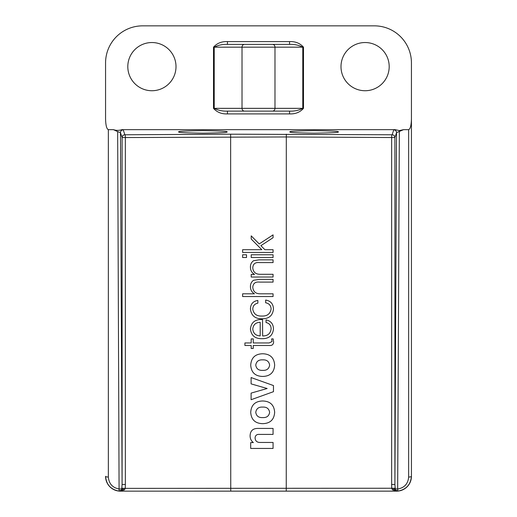 <?xml version="1.0" encoding="UTF-8"?>
<svg xmlns="http://www.w3.org/2000/svg" width="517" height="517" viewBox="0 0 517 517"><rect width="100%" height="100%" fill="white"/><g stroke="black" fill="none" stroke-linecap="round" stroke-linejoin="round"><path stroke-width="0.78" d="M365.092 42.536A24.099 24.099 0 0 0 340.994 66.635A24.099 24.099 0 0 0 365.092 90.734A24.099 24.099 0 0 0 389.191 66.635A24.099 24.099 0 0 0 365.092 42.536M151.908 42.536A24.099 24.099 0 0 0 127.809 66.635A24.099 24.099 0 0 0 151.908 90.734A24.099 24.099 0 0 0 176.006 66.635A24.099 24.099 0 0 0 151.908 42.536M120.39 491.15L119.084 491.092A2.779 2.779 95.1 0 0 121.663 489.838A2.779 1.499 -147.6 0 1 124.41 489.858L119.188 491.098L121.663 489.838L122.096 484.481L122.096 137.548A2.779 2.779 161.6 0 1 124.875 134.775L230.64 134.187L392.125 134.775L393.767 129.857L395.124 129.664L399.376 130.588L403.538 129.664L396.545 132.636L394.904 137.548L394.904 484.481L395.337 489.838L397.812 491.098A14.831 14.831 0 0 1 397.392 491.131L120.39 491.15L396.61 491.15M393.767 129.857A2.779 2.779 -161.6 0 1 396.545 132.636L394.904 484.481L391.64 484.481L391.64 137.548A2.779 0.485 90.5 0 1 392.125 134.775A2.779 2.779 -161.6 0 1 394.904 137.548L286.308 136.966L286.256 491.15M226.989 131.9C228.352 132.494 220.32 132.914 202.884 133.16C185.448 132.914 177.415 132.494 178.785 131.9C177.415 131.299 185.448 130.879 202.884 130.633C220.32 130.879 228.352 131.299 226.989 131.9M338.215 131.9C339.585 132.494 331.552 132.914 314.116 133.16C296.68 132.914 288.648 132.494 290.011 131.9C288.648 131.299 296.68 130.879 314.116 130.633C331.552 130.879 339.585 131.299 338.215 131.9M411.435 118.871L411.435 476.319A2.779 0.717 180 0 1 408.656 477.036L408.656 129.664C410.336 128.979 411.261 125.379 411.435 118.871L411.435 62.925A37.075 37.075 0 0 0 374.36 25.85L142.64 25.85A37.075 37.075 0 0 0 105.565 62.925L105.565 118.871C105.739 125.379 106.664 128.979 108.344 129.664L108.344 477.036A2.779 0.717 180 0 1 105.565 476.319C106.321 484.675 110.832 489.599 119.084 491.092L117.669 131.615L113.462 129.664L108.344 129.664M244.916 345.479L244.916 342.952L251.191 342.952L251.191 338.893L253.252 338.893L253.252 342.952L269.195 342.952L272.039 341.53L271.632 338.893L273.15 338.893L273.622 342.021C273.415 344.6 271.942 345.75 269.195 345.479L253.252 345.479L253.252 348.464L251.191 348.464L251.191 345.479L244.916 345.479M269.628 365.099C268.995 361.389 266.682 359.651 262.675 359.871C258.681 359.651 256.374 361.389 255.76 365.099C256.354 368.821 258.662 370.579 262.675 370.366C266.701 370.586 269.021 368.828 269.628 365.099M274.656 365.099C274.152 372.473 270.158 376.253 262.675 376.441C255.204 376.247 251.217 372.466 250.719 365.099C251.23 357.738 255.211 353.958 262.675 353.764C270.152 353.951 274.146 357.732 274.656 365.099M273.066 442.455L273.066 448.446L250.693 448.446L250.693 442.578L253.356 442.578C251.172 440.852 250.092 438.597 250.099 435.812C250.273 430.894 252.845 428.431 257.815 428.419L273.066 428.419L273.066 434.409L259.547 434.409C256.833 434.177 255.346 435.327 255.081 437.867C255.256 440.814 256.826 442.345 259.793 442.455L273.066 442.455M269.628 412.32C268.995 408.617 266.682 406.873 262.675 407.092C258.681 406.873 256.374 408.611 255.76 412.32C256.354 416.049 258.662 417.801 262.675 417.587C266.701 417.807 269.021 416.056 269.628 412.32M274.656 412.32C274.152 419.694 270.158 423.475 262.675 423.662C255.204 423.468 251.217 419.688 250.719 412.32C251.23 404.96 255.211 401.179 262.675 400.985C270.152 401.173 274.146 404.953 274.656 412.32M273.474 385.559L273.474 391.679L251.107 399.719L251.107 393.101L267.16 388.506L251.107 383.879L251.107 377.559L273.474 385.559M260.213 322.298C255.734 322.459 253.259 324.695 252.774 329.006C253.24 333.342 255.715 335.649 260.187 335.914L260.213 322.298M262.649 335.953C267.651 336.005 270.475 333.646 271.115 328.883C271.057 325.419 269.363 323.299 266.042 322.524L266.042 319.887C270.902 320.947 273.377 324.004 273.461 329.07C272.679 335.598 268.872 338.803 262.035 338.687C255.101 338.829 251.23 335.598 250.435 328.98C251.165 322.582 254.875 319.441 261.563 319.564L262.533 319.564L262.649 335.953M271.115 309.024C270.94 305.515 269.118 303.434 265.654 302.781L265.654 300.054C270.746 300.907 273.351 303.951 273.461 309.179C272.666 315.661 268.879 318.86 262.1 318.782C255.159 318.905 251.275 315.661 250.435 309.056C250.551 304.074 253.02 301.198 257.847 300.442L257.847 303.175C254.597 303.828 252.903 305.825 252.774 309.166C253.64 313.968 256.658 316.262 261.835 316.055C267.121 316.262 270.217 313.922 271.115 309.024M273.066 293.805L273.066 296.538L242.628 296.538L242.628 293.805L254.474 293.805C251.818 292.183 250.467 289.811 250.435 286.696C250.37 283.982 251.411 281.83 253.556 280.24L259.657 279.367L273.066 279.367L273.066 282.101L259.696 282.101C255.411 281.591 253.104 283.322 252.774 287.297C253.22 291.582 255.65 293.753 260.07 293.805L273.066 293.805M273.066 274.294L273.066 277.028L251.21 277.028L251.21 274.424L254.558 274.424C251.844 272.795 250.467 270.404 250.435 267.25C250.331 264.497 251.372 262.319 253.556 260.73L259.011 259.851L273.066 259.851L273.066 262.584L259.411 262.584C255.243 262.158 253.033 263.896 252.774 267.819C253.207 272.116 255.637 274.275 260.07 274.294L273.066 274.294M246.531 254.778L246.531 257.511L242.628 257.511L242.628 254.778L246.531 254.778M273.066 254.778L273.066 257.511L251.21 257.511L251.21 254.778L273.066 254.778M273.066 249.705L273.066 252.438L242.628 252.438L242.628 249.705L261.822 249.705L251.21 239.022L251.21 235.862L259.211 243.934L273.066 234.873L273.066 237.71L260.898 245.665L264.866 249.705L273.066 249.705M230.64 134.187L230.744 491.15M397.793 491.105L392.59 489.858L391.737 488.481L394.943 488.455A2.779 0.717 -179.7 0 0 397.67 489.037L397.916 491.092L397.392 491.131M391.737 488.481L391.64 484.481M117.669 131.615L120.455 132.636A2.779 2.779 161.6 0 1 123.233 129.857L124.875 134.775A2.779 0.485 -90.5 0 1 125.36 137.548L122.096 137.548L120.455 132.636L122.096 484.481L125.36 484.481L125.269 488.371L394.943 488.242M286.36 134.187L286.308 136.966L125.36 137.548L125.36 484.481M392.59 489.858A2.779 1.499 147.6 0 1 395.337 489.838A2.779 2.779 -95.1 0 0 397.916 491.092A14.831 14.831 0 0 0 411.435 476.319C410.679 484.675 406.168 489.599 397.916 491.092M113.462 129.664C116.241 130.607 119.046 130.607 121.876 129.664L123.233 129.857M395.124 129.664L121.876 129.664M122.057 488.242L125.269 488.371L124.41 489.858M125.263 488.481L122.057 488.455A2.779 0.717 179.7 0 1 119.33 489.037C112.622 487.828 108.958 483.828 108.344 477.036M119.608 491.131A14.831 14.831 0 0 1 119.188 491.098L119.201 491.105M119.084 491.092A14.831 14.831 0 0 1 105.565 476.319M227.435 111.123L289.565 111.123C294.289 111.329 298.697 110.405 302.781 108.344L302.781 47.17C298.697 45.108 294.289 44.178 289.565 44.391L227.435 44.391C222.711 44.178 218.303 45.108 214.219 47.17L214.219 108.344C218.303 110.405 222.711 111.329 227.435 111.123L227.435 113.902C221.683 114.154 217.043 112.305 213.508 108.344L213.508 47.17C217.037 43.215 221.677 41.36 227.435 41.606L226.989 41.606M227.435 44.391L227.435 41.606L289.565 41.606C295.317 41.354 299.957 43.208 303.492 47.17L242.021 47.17A2.779 2.469 90 0 1 244.496 44.391M289.565 44.391L289.565 41.606L290.011 41.606M303.492 47.17L303.492 108.344C299.963 112.299 295.323 114.154 289.565 113.902L289.565 111.123M408.656 129.664L403.538 129.664M399.37 131.576L399.376 130.588M399.331 131.615L397.67 489.037C404.378 487.828 408.042 483.828 408.656 477.036M213.508 47.17L242.021 47.17L242.021 108.344L274.979 108.344L274.979 47.17A2.779 2.469 90 0 0 272.504 44.391M244.496 111.123A2.779 2.469 90 0 1 242.021 108.344L213.508 108.344M272.504 111.123A2.779 2.469 90 0 0 274.979 108.344L303.492 108.344M289.565 113.902L227.435 113.902"/></g></svg>
